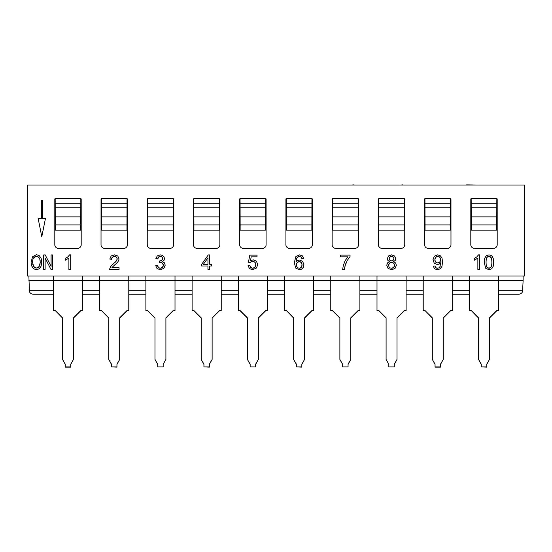 <?xml version="1.0" encoding="UTF-8"?>
<svg xmlns="http://www.w3.org/2000/svg" width="552" height="552" viewBox="0 0 552 552"><rect width="100%" height="100%" fill="white"/><g stroke="black" fill="none" stroke-linecap="round" stroke-linejoin="round"><path stroke-width="0.83" d="M28.877 276.034L29.408 290.78C29.415 292.594 30.622 293.747 33.044 294.23L53.441 294.23M498.559 280.582L523.123 280.582L522.592 290.78C522.585 292.594 521.378 293.747 518.956 294.23L498.559 294.23M469.441 294.23L452.336 294.23M423.218 294.23L406.113 294.23M376.995 294.23L359.89 294.23M330.772 294.23L313.667 294.23M284.556 294.23L267.444 294.23M238.333 294.23L221.228 294.23M192.11 294.23L175.005 294.23M145.887 294.23L128.782 294.23M99.664 294.23L82.558 294.23M452.336 280.582L469.441 280.582M406.113 280.582L423.218 280.582M359.89 280.582L376.995 280.582M313.667 280.582L330.772 280.582M267.444 280.582L284.556 280.582M221.228 280.582L238.333 280.582M175.005 280.582L192.11 280.582M128.782 280.582L145.887 280.582M82.558 280.582L99.664 280.582M28.877 280.582L53.441 280.582M523.123 276.034L523.123 280.582M498.559 276.034L498.559 310.562L496.738 310.562L489.458 317.835L489.458 359.456L486.733 364.175L486.733 367.142L481.268 366.901L486.733 366.901M496.738 310.562L498.559 310.562M469.441 276.034L469.441 310.562L471.263 310.562L478.543 318.076M471.263 310.804L469.441 310.562M27.6 276.034L524.4 276.034L524.4 185.044L27.6 185.044L27.6 276.034M471.263 224.905L471.173 198.692A0.366 0.366 0 0 0 470.808 199.051L470.808 244.729A3.636 3.636 0 0 0 474.444 248.372L493.557 248.372A3.636 3.636 0 0 0 497.193 244.729L497.193 199.051A0.366 0.366 0 0 0 496.828 198.692L496.738 230.177L471.263 230.177L471.263 224.905L496.738 224.905M425.04 224.905L424.95 198.692A0.366 0.366 0 0 0 424.585 199.051L424.585 244.729A3.636 3.636 0 0 0 428.228 248.372L447.334 248.372A3.636 3.636 0 0 0 450.97 244.729L450.97 199.051A0.366 0.366 0 0 0 450.604 198.692L450.515 230.177L425.04 230.177L425.04 224.905L450.515 224.905M378.817 224.905L378.727 198.692A0.366 0.366 0 0 0 378.361 199.051L378.361 244.729A3.636 3.636 0 0 0 382.005 248.372L401.111 248.372A3.636 3.636 0 0 0 404.747 244.729L404.747 199.051A0.366 0.366 0 0 0 404.388 198.692L404.292 230.177L378.817 230.177L378.817 224.905L404.292 224.905M332.594 224.905L332.504 198.692A0.366 0.366 0 0 0 332.138 199.051L332.138 244.729A3.636 3.636 0 0 0 335.782 248.372L354.888 248.372A3.636 3.636 0 0 0 358.524 244.729L358.524 199.051A0.366 0.366 0 0 0 358.165 198.692L358.075 230.177L332.594 230.177L332.594 224.905L358.075 224.905M286.371 224.905L286.281 198.692A0.366 0.366 0 0 0 285.915 199.051L285.915 244.729A3.636 3.636 0 0 0 289.558 248.372L308.665 248.372A3.636 3.636 0 0 0 312.308 244.729L312.308 199.051A0.366 0.366 0 0 0 311.942 198.692L311.852 230.177L286.371 230.177L286.371 224.905L311.852 224.905M240.148 224.905L240.058 198.692A0.366 0.366 0 0 0 239.692 199.051L239.692 244.729A3.636 3.636 0 0 0 243.335 248.372L262.442 248.372A3.636 3.636 0 0 0 266.085 244.729L266.085 199.051A0.366 0.366 0 0 0 265.719 198.692L265.629 230.177L240.148 230.177L240.148 224.905L265.629 224.905M193.924 224.905L193.835 198.692A0.366 0.366 0 0 0 193.476 199.051L193.476 244.729A3.636 3.636 0 0 0 197.112 248.372L216.218 248.372A3.636 3.636 0 0 0 219.862 244.729L219.862 199.051A0.366 0.366 0 0 0 219.496 198.692L219.406 230.177L193.924 230.177L193.924 224.905L219.406 224.905M147.708 224.905L147.612 198.692A0.366 0.366 0 0 0 147.253 199.051L147.253 244.729A3.636 3.636 0 0 0 150.889 248.372L169.995 248.372A3.636 3.636 0 0 0 173.638 244.729L173.638 199.051A0.366 0.366 0 0 0 173.273 198.692L173.183 230.177L147.708 230.177L147.708 224.905L173.183 224.905M101.485 224.905L101.395 198.692A0.366 0.366 0 0 0 101.03 199.051L101.03 244.729A3.636 3.636 0 0 0 104.666 248.372L123.772 248.372A3.636 3.636 0 0 0 127.415 244.729L127.415 199.051A0.366 0.366 0 0 0 127.05 198.692L126.96 230.177L101.485 230.177L101.485 224.905L126.96 224.905M55.262 224.905L55.172 198.692A0.366 0.366 0 0 0 54.807 199.051L54.807 244.729A3.636 3.636 0 0 0 58.443 248.372L77.556 248.372A3.636 3.636 0 0 0 81.192 244.729L81.192 199.051A0.366 0.366 0 0 0 80.827 198.692L80.737 230.177L55.262 230.177L55.262 224.905L80.737 224.905M435.562 267.451L435.135 266.602M436.887 268.217L436.473 268.106M439.847 266.878L438.833 267.886L437.391 268.258L435.811 267.72L434.976 265.954L433.258 266.112L434.562 268.789L437.35 269.728L440.151 268.865L441.952 266.347L442.566 261.903L441.952 257.812L440.158 255.631L437.57 254.865L434.293 256.218L432.989 259.778L434.245 263.235L437.301 264.546L439.309 264.022L440.779 262.628L439.847 266.878L438.833 267.886L437.391 268.258M440.31 265.892L440.082 266.45M440.758 263.725L440.668 264.442M476.148 257.425L475.286 257.991M478.149 255.438L477.639 256.087M348.277 258.784L349.195 257.501M345.752 263.739L346.442 262.083M344.648 267.996L344.876 266.678M301.44 257.432L301.675 257.922M297.921 256.804L299.419 256.335L301.199 257.101L301.882 258.626L303.662 258.488L302.337 255.831L299.529 254.865L295.865 256.528L294.306 262.669L295.713 268.093L299.356 269.728L301.702 269.1L303.324 267.306L303.917 264.753L302.655 261.358L299.619 260.033L297.659 260.51L296.079 261.972L296.59 258.605L297.921 256.804L299.419 256.335L301.199 257.101M296.976 257.839L297.418 257.26M296.162 260.496L296.341 259.399M250.594 267.237L250.104 266.243M252.202 268.21L251.74 268.086M251.677 268.065L251.298 267.872M254.444 267.72L253.948 268.01M253.899 268.03L253.375 268.196M255.748 265.553L255.569 266.236M255.5 266.402L255.293 266.795M255.307 262.738L255.528 263.145M255.576 263.263L255.748 263.904M253.416 261.469L253.996 261.641M254.079 261.676L254.955 262.29L255.817 264.705L254.927 267.285L252.74 268.258L250.905 267.575L249.939 265.505L248.062 265.664L249.49 268.617L252.74 269.728L256.57 267.962L257.715 264.546L256.404 261.151L253.189 259.826L250.435 260.744L251.222 256.832L257.032 256.832L257.032 255.121L249.794 255.121L248.379 262.6L250.056 262.814L251.153 261.8L252.712 261.406L254.955 262.29M158.21 267.272L157.969 266.892M157.927 266.816L157.679 266.216M159.769 268.21L159.314 268.086M159.259 268.065L158.893 267.886M161.984 267.768L161.522 268.024M161.474 268.044L160.942 268.203M163.254 265.864L163.095 266.402M163.068 266.464L162.826 266.92M162.861 263.621L163.081 264.022M163.109 264.091L163.261 264.601M161.094 262.448L161.626 262.6M161.681 262.628L162.509 263.194L163.316 265.222L162.44 267.389L160.315 268.258L158.507 267.596L157.465 265.402L155.678 265.636L157.113 268.596L160.308 269.735L163.82 268.417L165.214 265.181L164.496 262.835L162.488 261.593L163.992 260.365L164.496 258.647L163.958 256.77L162.426 255.383L160.239 254.865L157.348 255.852L155.857 258.633L157.644 258.957L159.231 256.528M158.534 256.984L160.273 256.335L161.991 256.984L162.661 258.605L161.743 260.44L159.404 261.02L159.204 262.586L160.466 262.386L162.509 263.194M161.743 260.44L160.439 260.972M162.612 259.13L162.495 259.543M162.288 257.335L162.481 257.687M162.488 257.715L162.612 258.122M160.811 256.376L161.26 256.507M159.286 256.507L159.742 256.376M157.796 258.253L157.996 257.736M158.024 257.674L158.251 257.308M115.706 261.779L114.664 262.793M117.114 259.474L116.858 260.178M116.762 257.473L116.989 257.874M117.003 257.915L117.134 258.35M115.071 256.397L115.589 256.542M115.678 256.577L116.424 257.073L117.183 258.867L116.355 261.02L110.8 266.305L109.42 269.479L119.046 269.479L119.046 267.761L112.104 267.465M111.877 257.839L113.139 256.597M113.229 256.556L113.774 256.404M111.656 258.543L111.814 257.977M113.201 266.278L113.65 265.878M112.38 267.106L117.479 262.4L118.666 260.62L119.025 258.902L117.804 256.024L114.485 254.865L111.173 255.942L109.758 259.074L111.594 259.261L112.38 257.115L114.443 256.342L116.424 257.073M67.178 257.425L66.323 257.991M69.186 255.438L68.669 256.087M353.97 185.044L366.804 185.044M351.52 185.044L353.97 184.858M375.187 185.044L389.905 185.044M402.87 185.044L414.531 185.044M400.421 185.044L402.87 184.858M432.451 185.044L425.64 185.044M445.436 185.044L457.491 185.044M466.681 184.858L478.908 185.044M471.263 198.692L496.738 198.692M425.04 198.692L450.515 198.692M378.817 198.692L404.292 198.692M332.594 198.692L358.075 198.692M286.371 198.692L311.852 198.692M240.148 198.692L265.629 198.692M193.924 198.692L219.406 198.692M147.708 198.692L173.183 198.692M101.485 198.692L126.96 198.692M55.262 198.692L80.737 198.692M41.338 200.328L41.338 218.523L38.157 218.523L41.793 236.725L45.436 218.523L42.249 218.523L42.249 200.328L41.338 200.328M31.071 262.386L31.712 266.023L33.596 268.741L36.432 269.728L39.151 268.838L41.103 266.181L41.793 262.221L41.131 258.315L39.233 255.631L36.439 254.665L32.568 256.714L31.071 262.386M33.734 257.729L36.446 256.321L38.44 257.06L39.792 259.116L40.261 262.214L39.178 266.554L36.425 268.079L33.686 266.568L32.602 262.421C32.706 259.82 33.079 258.253 33.734 257.729M32.699 260.606L32.961 259.295M33.051 259.019L33.32 258.377M33.265 265.864L32.954 265.07M32.927 264.988L32.692 263.863M35.79 268.024L35.224 267.851M34.7 267.575L34.196 267.168M38.668 267.154L38.164 267.568M37.633 267.851L37.067 268.017M40.165 263.759L39.93 264.925M39.896 265.043L39.585 265.85M40.034 259.971L40.199 260.993M38.95 257.563L39.406 258.226M35.307 256.528L37.419 256.48M37.488 256.507L37.957 256.721M34.265 257.17L34.783 256.783M43.684 269.479L45.112 269.479L45.112 258.039L50.998 269.479L52.516 269.479L52.516 254.92L51.094 254.92L51.094 266.354L45.209 254.92L43.684 254.92L43.684 269.479M439.772 262.103L437.736 262.966L435.666 262.103L434.831 259.84L435.714 257.315L437.791 256.342L439.751 257.246L440.579 259.688L439.772 262.103M440.51 260.523L440.344 261.165M440.31 261.241L440.096 261.676M440.089 257.701L440.289 258.094M440.344 258.232L440.517 258.874M438.336 256.397L438.785 256.542M438.819 256.556L439.295 256.832M436.211 256.866L436.708 256.57M436.77 256.542L437.791 256.342M434.893 259.026L435.073 258.37M435.114 258.267L435.342 257.812M435.314 261.662L435.107 261.282M435.059 261.158L434.893 260.565M437.122 262.904L436.604 262.752M436.556 262.731L436.108 262.483M439.344 262.483L438.916 262.724M438.868 262.752L438.357 262.904M479.647 269.479L479.647 254.865L478.494 254.865L476.907 256.811L474.285 258.515L474.285 260.247L477.859 258.088L477.859 269.479L479.647 269.479M484.221 262.303L485.663 268.224L488.968 269.728L491.611 268.872L493.184 266.437L493.716 262.303L493.391 258.867L492.481 256.701L491.025 255.341L488.968 254.865L486.333 255.721L484.753 258.15L484.221 262.303M486.988 257.384L488.955 256.342L491.032 257.529C491.515 257.894 491.797 259.488 491.88 262.303C491.797 265.098 491.515 266.692 491.038 267.065L488.968 268.258L486.898 267.078C486.416 266.706 486.139 265.112 486.064 262.303C486.146 259.495 486.457 257.853 486.988 257.384M486.119 260.689L486.264 259.461M486.471 258.543L486.719 257.867M486.65 266.637L486.429 266.009M486.243 265.119L486.112 263.918M488.499 268.217L488.078 268.086M487.678 267.872L487.285 267.547M490.638 267.541L490.245 267.872M489.845 268.086L489.431 268.217M491.832 263.911L491.694 265.112M491.508 265.995L491.28 266.63M491.28 257.963L491.508 258.598M491.694 259.481L491.832 260.682M489.424 256.383L489.845 256.514M490.245 256.728L490.638 257.053M487.319 256.99L487.664 256.708M488.044 256.507L488.458 256.383M389.533 261.586L387.476 262.897L386.759 265.27L388.077 268.458L391.554 269.728L395.032 268.458L396.35 265.319L395.646 263L393.611 261.586L395.218 260.434L395.756 258.667L394.597 255.976L391.527 254.865L388.491 255.942L387.345 258.619L387.877 260.427L389.533 261.586M389.843 256.984L391.547 256.335L393.231 257.004L393.921 258.653L393.252 260.254L391.568 260.903L389.836 260.247L389.174 258.557L389.843 256.984M389.422 263.194L391.513 262.359L393.659 263.207L394.528 265.339L393.693 267.437L391.575 268.258L390.036 267.872L388.953 266.761L388.594 265.277L389.422 263.194L388.836 264.049M389.215 258.108L389.539 257.342M389.346 259.523L389.222 259.088M391.009 260.854L390.561 260.723M392.548 260.723L392.106 260.854M393.88 259.116L393.762 259.495M393.748 259.537L393.555 259.895M393.541 257.37L393.742 257.729M393.748 257.756L393.873 258.17M392.044 256.376L392.465 256.501M392.5 256.514L392.865 256.708M390.588 256.507L391.023 256.376M388.656 264.636L388.815 264.104M391.575 268.258L390.036 267.872L388.953 266.761L388.594 265.277M393.693 267.437L392.858 268.01M392.782 268.037L392.237 268.203M394.466 265.988L394.307 266.526M394.28 266.588L394.052 267.002M394.038 263.656L394.28 264.091M394.3 264.153L394.466 264.691M392.155 262.421L392.693 262.573M392.755 262.6L393.196 262.835M389.864 262.828L390.285 262.6M390.347 262.573L390.878 262.421M340.618 256.832L347.753 256.832L345.179 260.641L343.33 265.326L342.654 269.479L344.496 269.479L345.179 265.477L347.284 260.434L350.044 256.501L350.044 255.114L340.618 255.114L340.618 256.832M297.204 262.49L299.26 261.613L301.288 262.49L302.089 264.863L301.275 267.347L299.329 268.258L297.845 267.823L296.748 266.533L296.362 264.76L297.204 262.49L296.645 263.304M296.424 264.028L296.59 263.428M299.329 268.258L297.845 267.823L296.748 266.533L296.362 264.76M300.819 267.768L300.364 268.037M300.322 268.058L299.874 268.203M302.027 265.698L301.854 266.354M301.799 266.506L301.606 266.892M301.613 262.918L301.82 263.332M301.861 263.428L302.027 264.056M299.86 261.676L300.364 261.827M300.405 261.848L300.847 262.103M297.659 262.096L298.128 261.841M298.156 261.827L298.666 261.669M250.056 262.814L251.153 261.8L252.712 261.406M207.945 269.479L209.732 269.479L209.732 265.995L211.699 265.995L211.699 264.353L209.732 264.353L209.732 254.92L208.276 254.92L201.632 264.353L201.632 265.995L207.945 265.995L207.945 269.479M203.391 264.353L207.945 257.791L207.945 264.353L203.391 264.353M159.204 262.586L160.466 262.386M111.904 267.761L112.656 266.795M70.684 269.479L70.684 254.865L69.531 254.865L67.937 256.811L65.315 258.515L65.315 260.247L68.89 258.088L68.89 269.479L70.684 269.479M53.441 276.034L53.441 310.562L55.262 310.562L62.542 318.076M55.262 310.804L53.441 310.562M82.558 276.034L82.558 310.562L80.737 310.562L73.457 317.835L73.457 359.456L70.732 364.175L70.732 367.142L65.267 367.142L65.267 364.175L62.542 359.456L62.542 317.835L55.262 310.562M80.737 310.562L82.558 310.562M65.267 364.417L62.542 359.456M80.737 310.804L73.457 318.076M73.457 359.456L70.732 364.417M65.267 366.901L70.732 366.901M452.336 276.034L452.336 310.562L450.515 310.562L443.235 317.835L443.235 359.456L440.51 364.175L440.51 367.142L435.052 367.142L435.052 364.175L432.319 359.456L432.319 317.835L425.04 310.562L432.319 318.076M450.515 310.562L452.336 310.562M423.218 276.034L423.218 310.562L425.04 310.562M425.04 310.804L423.218 310.562M435.052 366.901L440.51 366.901M450.515 310.804L443.235 318.076M443.235 359.456L440.51 364.417M435.052 364.417L432.319 359.456M406.113 276.034L406.113 310.804L404.292 310.804L397.012 318.076M376.995 276.034L376.995 310.804L378.817 310.804L386.096 318.076M376.995 310.562L378.817 310.562L386.096 317.835L386.096 359.456L388.829 364.175L388.829 366.901L394.287 366.901L394.287 364.175L397.012 359.456L394.287 364.417M406.113 310.562L404.292 310.562L397.012 317.835L397.012 359.456M394.287 366.901L388.829 366.901M388.829 364.417L386.096 359.456M359.89 276.034L359.89 310.804L358.075 310.804L350.796 318.076M330.772 276.034L330.772 310.804L332.594 310.804L339.873 318.076M330.772 310.562L332.594 310.562L339.873 317.835L339.873 359.456L342.606 364.175L342.606 366.901L348.064 366.901L348.064 364.175L350.796 359.456L348.064 364.417M359.89 310.562L358.075 310.562L350.796 317.835L350.796 359.456M348.064 366.901L342.606 366.901M342.606 364.417L339.873 359.456M313.667 276.034L313.667 310.562L311.852 310.562L304.573 317.835L304.573 359.456L301.84 364.175L301.84 367.142L296.383 366.901L301.84 366.901M311.852 310.562L313.667 310.562M284.556 276.034L284.556 310.562L286.371 310.562L293.65 318.076M286.371 310.804L284.556 310.562M296.383 366.901L296.383 364.175L293.65 359.456L293.65 317.835L286.371 310.562M304.573 359.456L301.84 364.417M311.852 310.804L304.573 318.076M296.383 364.417L293.65 359.456M267.444 276.034L267.444 310.804L265.629 310.804L258.35 318.076M238.333 276.034L238.333 310.804L240.148 310.804L247.427 318.076M238.333 310.562L240.148 310.562L247.427 317.835L247.427 359.456L250.159 364.175L250.159 366.901L255.617 366.901L255.617 364.175L258.35 359.456L255.617 364.417M267.444 310.562L265.629 310.562L258.35 317.835L258.35 359.456M255.617 366.901L250.159 366.901M250.159 364.417L247.427 359.456M221.228 276.034L221.228 310.562L219.406 310.562L212.127 317.835L212.127 359.456L209.394 364.175L209.394 367.142L203.936 366.901L209.394 366.901M219.406 310.562L221.228 310.562M192.11 276.034L192.11 310.562L193.924 310.562L201.204 318.076M193.924 310.804L192.11 310.562M203.936 366.901L203.936 364.175L201.204 359.456L201.204 317.835L193.924 310.562M212.127 359.456L209.394 364.417M219.406 310.804L212.127 318.076M203.936 364.417L201.204 359.456M175.005 276.034L175.005 310.804L173.183 310.804L175.005 310.562M145.887 276.034L145.887 310.804L147.708 310.804L154.988 318.076M147.708 310.804L154.988 317.835L154.988 359.456L157.713 364.175L157.713 366.901L163.171 366.901L163.171 364.175L165.904 359.456L165.904 317.835L173.183 310.562M147.708 310.562L145.887 310.562M163.171 366.901L157.713 366.901M163.171 364.417L165.904 359.456M165.904 318.076L173.183 310.804M154.988 359.456L157.713 364.417M128.782 276.034L128.782 310.562L126.96 310.562L119.68 317.835L119.68 359.456L116.948 364.175L116.948 367.142L111.49 366.901L116.948 366.901M126.96 310.562L128.782 310.562M99.664 276.034L99.664 310.562L101.485 310.562L108.765 318.076M101.485 310.804L99.664 310.562M111.49 366.901L111.49 364.175L108.765 359.456L108.765 317.835L101.485 310.562M119.68 359.456L116.948 364.417M126.96 310.804L119.68 318.076M111.49 364.417L108.765 359.456M481.268 366.901L481.268 364.175L478.543 359.456L478.543 317.835L471.263 310.562M489.458 359.456L486.733 364.417M496.738 310.804L489.458 318.076M481.268 364.417L478.543 359.456M522.592 290.78L498.559 290.78M469.441 290.78L452.336 290.78M423.218 290.78L406.113 290.78M376.995 290.78L359.89 290.78M330.772 290.78L313.667 290.78M284.556 290.78L267.444 290.78M238.333 290.78L221.228 290.78M192.11 290.78L175.005 290.78M145.887 290.78L128.782 290.78M99.664 290.78L82.558 290.78M53.441 290.78L29.408 290.78M471.263 207.787L496.738 207.787M471.263 203.239L496.738 203.239M425.04 207.787L450.515 207.787M425.04 203.239L450.515 203.239M378.817 207.787L404.292 207.787M378.817 203.239L404.292 203.239M332.594 207.787L358.075 207.787M332.594 203.239L358.075 203.239M286.371 207.787L311.852 207.787M286.371 203.239L311.852 203.239M240.148 207.787L265.629 207.787M240.148 203.239L265.629 203.239M193.924 207.787L219.406 207.787M193.924 203.239L219.406 203.239M147.708 207.787L173.183 207.787M147.708 203.239L173.183 203.239M101.485 207.787L126.96 207.787M101.485 203.239L126.96 203.239M55.262 207.787L80.737 207.787M55.262 203.239L80.737 203.239M53.441 280.34L82.558 280.34M423.218 280.34L452.336 280.34M376.995 280.34L406.113 280.34M330.772 280.34L359.89 280.34M284.556 280.34L313.667 280.34M238.333 280.34L267.444 280.34M192.11 280.34L221.228 280.34M145.887 280.34L175.005 280.34M99.664 280.34L128.782 280.34M469.441 280.34L498.559 280.34M471.263 216.888L496.738 216.888M425.04 216.888L450.515 216.888M378.817 216.888L404.292 216.888M332.594 216.888L358.075 216.888M286.371 216.888L311.852 216.888M240.148 216.888L265.629 216.888M193.924 216.888L219.406 216.888M147.708 216.888L173.183 216.888M101.485 216.888L126.96 216.888M55.262 216.888L80.737 216.888"/></g></svg>
